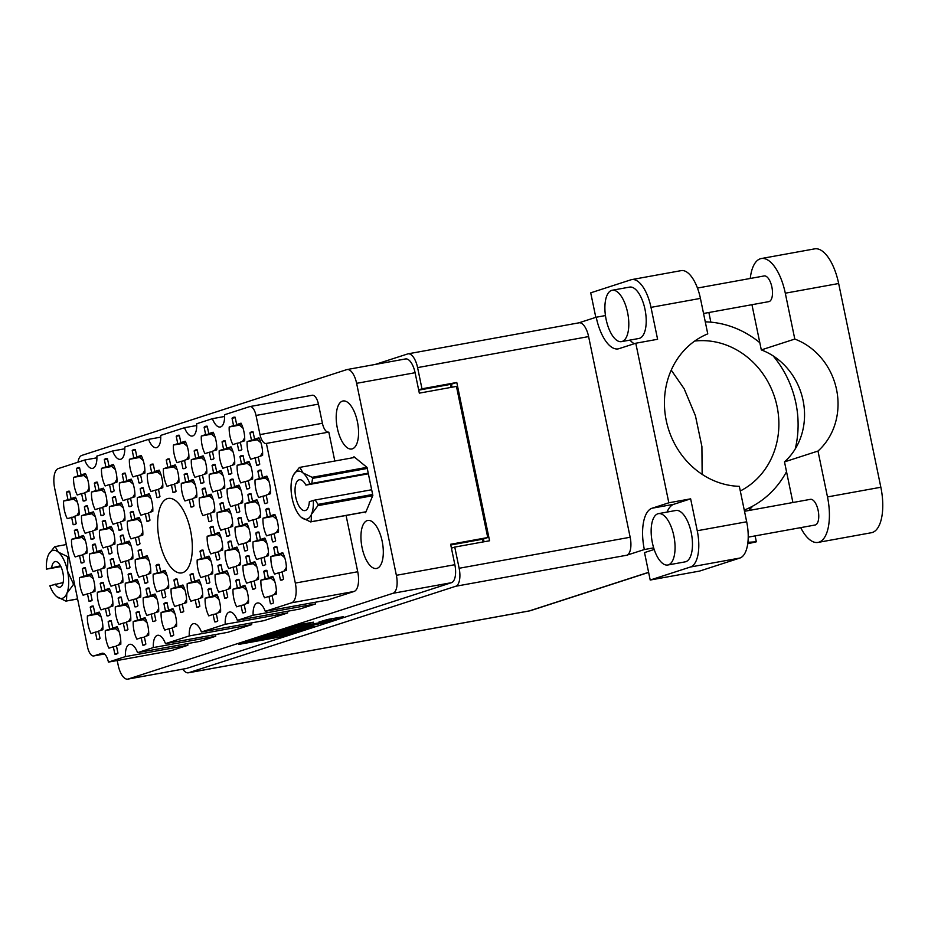 <?xml version="1.0" encoding="UTF-8"?>
<svg xmlns="http://www.w3.org/2000/svg" width="928" height="928" viewBox="0 0 928 928"><rect width="100%" height="100%" fill="white"/><g stroke="black" fill="none" stroke-linecap="round" stroke-linejoin="round"><path stroke-width="1.39" d="M249.945 432.854L251.476 440.22L247.115 441.624A16.971 7.273 -100.3 0 0 247.88 450.776A16.971 7.273 -100.3 0 0 250.769 459.244L255.119 457.829L256.65 465.206A16.971 7.273 -100.3 0 0 257.88 465.218A16.971 7.273 -100.3 0 0 259.759 464.197L258.239 456.831L262.589 455.416A16.971 7.273 -100.3 0 0 258.947 437.796L254.585 439.211L253.066 431.845A16.971 7.273 -100.3 0 0 251.824 431.822A16.971 7.273 -100.3 0 0 249.945 432.854L253.147 432.274M232.035 418.215L233.554 425.592L229.204 426.996A16.971 7.273 -100.3 0 0 229.958 436.148A16.971 7.273 -100.3 0 0 232.847 444.616L237.208 443.201L238.728 450.567A16.971 7.273 -100.3 0 0 239.969 450.59A16.971 7.273 -100.3 0 0 241.848 449.57L240.317 442.192L244.679 440.788A16.971 7.273 -100.3 0 0 241.025 423.168L236.675 424.583L235.144 417.217A16.971 7.273 -100.3 0 0 233.914 417.194A16.971 7.273 -100.3 0 0 232.035 418.215L235.236 417.635M222.047 441.879L223.578 449.256L219.217 450.66A16.971 7.273 -100.3 0 0 219.982 459.812A16.971 7.273 -100.3 0 0 222.871 468.28L227.221 466.865L228.752 474.231A16.971 7.273 -100.3 0 0 229.982 474.254A16.971 7.273 -100.3 0 0 231.861 473.234L230.33 465.856L234.691 464.452A16.971 7.273 -100.3 0 0 231.037 446.832L226.687 448.247L225.156 440.881A16.971 7.273 -100.3 0 0 223.926 440.858A16.971 7.273 -100.3 0 0 222.047 441.879L225.249 441.299M194.149 450.915L195.669 458.281L191.319 459.696A16.971 7.273 -100.3 0 0 192.073 468.849A16.971 7.273 -100.3 0 0 194.961 477.305L199.323 475.902L200.842 483.268A16.971 7.273 -100.3 0 0 202.084 483.291A16.971 7.273 -100.3 0 0 203.951 482.258L202.432 474.892L206.782 473.477A16.971 7.273 -100.3 0 0 203.139 455.868L198.778 457.272L197.258 449.906A16.971 7.273 -100.3 0 0 196.017 449.894A16.971 7.273 -100.3 0 0 194.149 450.915L197.351 450.335M166.24 459.952L167.771 467.318L163.409 468.733A16.971 7.273 -100.3 0 0 164.175 477.885A16.971 7.273 -100.3 0 0 167.063 486.342L171.413 484.938L172.944 492.304A16.971 7.273 -100.3 0 0 174.174 492.316A16.971 7.273 -100.3 0 0 176.053 491.295L174.534 483.929L178.884 482.514A16.971 7.273 -100.3 0 0 175.241 464.905L170.88 466.308L169.36 458.942A16.971 7.273 -100.3 0 0 168.119 458.931A16.971 7.273 -100.3 0 0 166.24 459.952L169.441 459.372M257.88 471.146L259.411 478.512L255.049 479.927A16.971 7.273 -100.3 0 0 255.815 489.079A16.971 7.273 -100.3 0 0 258.703 497.536L263.053 496.132L264.584 503.498A16.971 7.273 -100.3 0 0 265.814 503.51A16.971 7.273 -100.3 0 0 267.693 502.489L266.162 495.123L270.524 493.708A16.971 7.273 -100.3 0 0 266.87 476.099L262.52 477.502L260.988 470.136A16.971 7.273 -100.3 0 0 259.759 470.125A16.971 7.273 -100.3 0 0 257.88 471.146L261.081 470.566M229.982 480.182L231.501 487.548L227.151 488.952A16.971 7.273 -100.3 0 0 227.905 498.104A16.971 7.273 -100.3 0 0 230.794 506.572L235.155 505.157L236.675 512.534A16.971 7.273 -100.3 0 0 237.916 512.546A16.971 7.273 -100.3 0 0 239.795 511.525L238.264 504.159L242.614 502.744A16.971 7.273 -100.3 0 0 238.972 485.124L234.61 486.539L233.09 479.173A16.971 7.273 -100.3 0 0 231.849 479.15A16.971 7.273 -100.3 0 0 229.982 480.182L233.183 479.602M202.072 489.207L203.603 496.584L199.242 497.988A16.971 7.273 -100.3 0 0 200.007 507.14A16.971 7.273 -100.3 0 0 202.896 515.608L207.246 514.193L208.777 521.559A16.971 7.273 -100.3 0 0 210.006 521.582A16.971 7.273 -100.3 0 0 211.886 520.562L210.366 513.184L214.716 511.78A16.971 7.273 -100.3 0 0 211.074 494.16L206.712 495.575L205.192 488.209A16.971 7.273 -100.3 0 0 203.951 488.186A16.971 7.273 -100.3 0 0 202.072 489.207L205.274 488.627M265.814 509.437L267.334 516.803L262.984 518.218A16.971 7.273 -100.3 0 0 263.738 527.371A16.971 7.273 -100.3 0 0 266.626 535.839L270.988 534.424L272.507 541.79A16.971 7.273 -100.3 0 0 273.748 541.813A16.971 7.273 -100.3 0 0 275.628 540.78L274.096 533.414L278.458 532.011A16.971 7.273 -100.3 0 0 274.804 514.39L270.454 515.806L268.923 508.428A16.971 7.273 -100.3 0 0 267.682 508.416A16.971 7.273 -100.3 0 0 265.814 509.437L269.016 508.857M237.904 518.474L239.436 525.84L235.074 527.255A16.971 7.273 -100.3 0 0 235.84 536.407A16.971 7.273 -100.3 0 0 238.728 544.864L243.078 543.46L244.609 550.826A16.971 7.273 -100.3 0 0 245.839 550.838A16.971 7.273 -100.3 0 0 247.718 549.817L246.198 542.451L250.548 541.036A16.971 7.273 -100.3 0 0 246.906 523.427L242.544 524.83L241.025 517.464A16.971 7.273 -100.3 0 0 239.784 517.453A16.971 7.273 -100.3 0 0 237.904 518.474L241.106 517.894M210.006 527.51L211.526 534.876L207.176 536.28A16.971 7.273 -100.3 0 0 207.942 545.432A16.971 7.273 -100.3 0 0 210.818 553.9L215.18 552.485L216.711 559.862A16.971 7.273 -100.3 0 0 217.941 559.874A16.971 7.273 -100.3 0 0 219.82 558.853L218.289 551.487L222.65 550.072A16.971 7.273 -100.3 0 0 218.996 532.452L214.646 533.867L213.115 526.501A16.971 7.273 -100.3 0 0 211.886 526.478A16.971 7.273 -100.3 0 0 210.006 527.51L213.208 526.93M273.737 547.729L275.268 555.106L270.906 556.51A16.971 7.273 -100.3 0 0 271.672 565.662A16.971 7.273 -100.3 0 0 274.56 574.13L278.91 572.715L280.442 580.081A16.971 7.273 -100.3 0 0 281.671 580.104A16.971 7.273 -100.3 0 0 283.55 579.084L282.031 571.706L286.381 570.302A16.971 7.273 -100.3 0 0 282.738 552.682L278.377 554.097L276.857 546.731A16.971 7.273 -100.3 0 0 275.616 546.708A16.971 7.273 -100.3 0 0 273.737 547.729L276.938 547.149M245.839 556.765L247.37 564.131L243.008 565.546A16.971 7.273 -100.3 0 0 243.774 574.699A16.971 7.273 -100.3 0 0 246.662 583.167L251.012 581.752L252.544 589.118A16.971 7.273 -100.3 0 0 253.773 589.141A16.971 7.273 -100.3 0 0 255.652 588.108L254.121 580.742L258.483 579.339A16.971 7.273 -100.3 0 0 254.829 561.718L250.479 563.134L248.948 555.756A16.971 7.273 -100.3 0 0 247.718 555.744A16.971 7.273 -100.3 0 0 245.839 556.765L249.04 556.185M217.941 565.802L219.46 573.168L215.11 574.583A16.971 7.273 -100.3 0 0 215.864 583.735A16.971 7.273 -100.3 0 0 218.753 592.192L223.114 590.788L224.634 598.154A16.971 7.273 -100.3 0 0 225.875 598.166A16.971 7.273 -100.3 0 0 227.743 597.145L226.223 589.779L230.573 588.364A16.971 7.273 -100.3 0 0 226.931 570.755L222.569 572.158L221.05 564.792A16.971 7.273 -100.3 0 0 219.808 564.781A16.971 7.273 -100.3 0 0 217.941 565.802L221.142 565.222M190.031 574.838L191.562 582.204L187.201 583.608A16.971 7.273 -100.3 0 0 187.966 592.76A16.971 7.273 -100.3 0 0 190.855 601.228L195.205 599.813L196.736 607.19A16.971 7.273 -100.3 0 0 197.966 607.202A16.971 7.273 -100.3 0 0 199.845 606.181L198.325 598.815L202.675 597.4A16.971 7.273 -100.3 0 0 199.033 579.78L194.671 581.195L193.152 573.829A16.971 7.273 -100.3 0 0 191.91 573.806A16.971 7.273 -100.3 0 0 190.031 574.838L193.233 574.258M204.125 427.251L205.656 434.617L201.306 436.032A16.971 7.273 -100.3 0 0 202.06 445.185A16.971 7.273 -100.3 0 0 204.949 453.641L209.31 452.238L210.83 459.604A16.971 7.273 -100.3 0 0 212.071 459.627A16.971 7.273 -100.3 0 0 213.939 458.594L212.419 451.228L216.769 449.813A16.971 7.273 -100.3 0 0 213.127 432.204L208.765 433.608L207.246 426.242A16.971 7.273 -100.3 0 0 206.004 426.23A16.971 7.273 -100.3 0 0 204.125 427.251L207.327 426.671M176.227 436.288L177.758 443.654L173.397 445.069A16.971 7.273 -100.3 0 0 174.162 454.221A16.971 7.273 -100.3 0 0 177.051 462.678L181.401 461.274L182.932 468.64A16.971 7.273 -100.3 0 0 184.162 468.652A16.971 7.273 -100.3 0 0 186.041 467.631L184.51 460.265L188.871 458.85A16.971 7.273 -100.3 0 0 185.217 441.241L180.867 442.644L179.336 435.278A16.971 7.273 -100.3 0 0 178.106 435.267A16.971 7.273 -100.3 0 0 176.227 436.288L179.429 435.708M239.969 456.518L241.489 463.884L237.139 465.288A16.971 7.273 -100.3 0 0 237.893 474.44A16.971 7.273 -100.3 0 0 240.781 482.908L245.143 481.493L246.662 488.87A16.971 7.273 -100.3 0 0 247.904 488.882A16.971 7.273 -100.3 0 0 249.771 487.861L248.252 480.495L252.602 479.08A16.971 7.273 -100.3 0 0 248.959 461.46L244.598 462.875L243.078 455.509A16.971 7.273 -100.3 0 0 241.837 455.486A16.971 7.273 -100.3 0 0 239.969 456.518L243.159 455.938M212.06 465.543L213.591 472.92L209.229 474.324A16.971 7.273 -100.3 0 0 209.995 483.476A16.971 7.273 -100.3 0 0 212.883 491.944L217.233 490.529L218.764 497.895A16.971 7.273 -100.3 0 0 219.994 497.918A16.971 7.273 -100.3 0 0 221.873 496.898L220.342 489.52L224.704 488.116A16.971 7.273 -100.3 0 0 221.05 470.496L216.7 471.911L215.168 464.545A16.971 7.273 -100.3 0 0 213.939 464.522A16.971 7.273 -100.3 0 0 212.06 465.543L215.261 464.963M184.162 474.579L185.681 481.945L181.331 483.36A16.971 7.273 -100.3 0 0 182.085 492.513A16.971 7.273 -100.3 0 0 184.974 500.969L189.335 499.566L190.855 506.932A16.971 7.273 -100.3 0 0 192.096 506.955A16.971 7.273 -100.3 0 0 193.975 505.922L192.444 498.556L196.806 497.141A16.971 7.273 -100.3 0 0 193.152 479.532L188.802 480.936L187.27 473.57A16.971 7.273 -100.3 0 0 186.041 473.558A16.971 7.273 -100.3 0 0 184.162 474.579L187.363 473.999M247.892 494.81L249.423 502.176L245.062 503.591A16.971 7.273 -100.3 0 0 245.827 512.743A16.971 7.273 -100.3 0 0 248.716 521.2L253.066 519.796L254.597 527.162A16.971 7.273 -100.3 0 0 255.826 527.174A16.971 7.273 -100.3 0 0 257.706 526.153L256.186 518.787L260.536 517.372A16.971 7.273 -100.3 0 0 256.894 499.763L252.532 501.166L251.001 493.8A16.971 7.273 -100.3 0 0 249.771 493.789A16.971 7.273 -100.3 0 0 247.892 494.81L251.094 494.23M219.994 503.846L221.514 511.212L217.164 512.616A16.971 7.273 -100.3 0 0 217.918 521.768A16.971 7.273 -100.3 0 0 220.806 530.236L225.168 528.821L226.687 536.198A16.971 7.273 -100.3 0 0 227.928 536.21A16.971 7.273 -100.3 0 0 229.808 535.189L228.276 527.823L232.638 526.408A16.971 7.273 -100.3 0 0 228.984 508.788L224.634 510.203L223.103 502.837A16.971 7.273 -100.3 0 0 221.873 502.814A16.971 7.273 -100.3 0 0 219.994 503.846L223.196 503.266M255.826 533.101L257.346 540.467L252.996 541.882A16.971 7.273 -100.3 0 0 253.75 551.035A16.971 7.273 -100.3 0 0 256.638 559.503L261 558.088L262.52 565.454A16.971 7.273 -100.3 0 0 263.761 565.477A16.971 7.273 -100.3 0 0 265.64 564.444L264.109 557.078L268.47 555.675A16.971 7.273 -100.3 0 0 264.816 538.054L260.466 539.47L258.935 532.092A16.971 7.273 -100.3 0 0 257.706 532.08A16.971 7.273 -100.3 0 0 255.826 533.101L259.028 532.521M227.917 542.138L229.448 549.504L225.086 550.919A16.971 7.273 -100.3 0 0 225.852 560.071A16.971 7.273 -100.3 0 0 228.74 568.528L233.09 567.124L234.622 574.49A16.971 7.273 -100.3 0 0 235.863 574.502A16.971 7.273 -100.3 0 0 237.73 573.481L236.211 566.115L240.561 564.7A16.971 7.273 -100.3 0 0 236.918 547.091L232.557 548.494L231.037 541.128A16.971 7.273 -100.3 0 0 229.796 541.117A16.971 7.273 -100.3 0 0 227.917 542.138L231.118 541.558M200.019 551.174L201.55 558.54L197.188 559.944A16.971 7.273 -100.3 0 0 197.954 569.096A16.971 7.273 -100.3 0 0 200.842 577.564L205.192 576.149L206.724 583.526A16.971 7.273 -100.3 0 0 207.953 583.538A16.971 7.273 -100.3 0 0 209.832 582.517L208.301 575.151L212.663 573.736A16.971 7.273 -100.3 0 0 209.009 556.116L204.659 557.531L203.128 550.165A16.971 7.273 -100.3 0 0 201.898 550.142A16.971 7.273 -100.3 0 0 200.019 551.174L203.22 550.594M163.954 603.71L165.474 611.076L161.124 612.492A16.971 7.273 -100.3 0 0 161.878 621.644A16.971 7.273 -100.3 0 0 164.766 630.1L169.128 628.697L170.648 636.063A16.971 7.273 -100.3 0 0 171.889 636.074A16.971 7.273 -100.3 0 0 173.756 635.054L172.237 627.688L176.587 626.272A16.971 7.273 -100.3 0 0 172.944 608.664L168.583 610.067L167.063 602.701A16.971 7.273 -100.3 0 0 165.822 602.69A16.971 7.273 -100.3 0 0 163.954 603.71L167.156 603.13M136.045 612.747L137.576 620.113L133.214 621.516A16.971 7.273 -100.3 0 0 133.98 630.669A16.971 7.273 -100.3 0 0 136.868 639.137L141.218 637.722L142.75 645.099A16.971 7.273 -100.3 0 0 143.979 645.111A16.971 7.273 -100.3 0 0 145.858 644.09L144.339 636.724L148.689 635.309A16.971 7.273 -100.3 0 0 145.046 617.688L140.685 619.104L139.165 611.738A16.971 7.273 -100.3 0 0 137.924 611.714A16.971 7.273 -100.3 0 0 136.045 612.747L139.246 612.167M108.147 621.772L109.666 629.149L105.316 630.553A16.971 7.273 -100.3 0 0 106.07 639.705A16.971 7.273 -100.3 0 0 108.959 648.173L113.32 646.758L114.84 654.124A16.971 7.273 -100.3 0 0 116.081 654.147A16.971 7.273 -100.3 0 0 117.96 653.126L116.429 645.749L120.791 644.345A16.971 7.273 -100.3 0 0 117.137 626.725L112.787 628.14L111.256 620.774A16.971 7.273 -100.3 0 0 110.026 620.751A16.971 7.273 -100.3 0 0 108.147 621.772L111.348 621.192M156.02 565.419L157.551 572.785L153.19 574.188A16.971 7.273 -100.3 0 0 153.955 583.341A16.971 7.273 -100.3 0 0 156.832 591.809L161.194 590.394L162.725 597.771A16.971 7.273 -100.3 0 0 163.954 597.783A16.971 7.273 -100.3 0 0 165.834 596.762L164.302 589.396L168.664 587.981A16.971 7.273 -100.3 0 0 165.01 570.36L160.66 571.776L159.129 564.41A16.971 7.273 -100.3 0 0 157.899 564.386A16.971 7.273 -100.3 0 0 156.02 565.419L159.222 564.839M128.122 574.444L129.642 581.821L125.292 583.225A16.971 7.273 -100.3 0 0 126.046 592.377A16.971 7.273 -100.3 0 0 128.934 600.845L133.296 599.43L134.815 606.796A16.971 7.273 -100.3 0 0 136.056 606.819A16.971 7.273 -100.3 0 0 137.924 605.798L136.404 598.421L140.754 597.017A16.971 7.273 -100.3 0 0 137.112 579.397L132.75 580.812L131.231 573.446A16.971 7.273 -100.3 0 0 129.99 573.423A16.971 7.273 -100.3 0 0 128.122 574.444L131.324 573.864M100.212 583.48L101.744 590.846L97.382 592.261A16.971 7.273 -100.3 0 0 98.148 601.414A16.971 7.273 -100.3 0 0 101.036 609.882L105.386 608.466L106.917 615.832A16.971 7.273 -100.3 0 0 108.147 615.856A16.971 7.273 -100.3 0 0 110.026 614.823L108.506 607.457L112.856 606.054A16.971 7.273 -100.3 0 0 109.214 588.433L104.852 589.848L103.321 582.471A16.971 7.273 -100.3 0 0 102.092 582.459A16.971 7.273 -100.3 0 0 100.212 583.48L103.414 582.9M120.188 536.152L121.707 543.518L117.357 544.933A16.971 7.273 -100.3 0 0 118.123 554.086A16.971 7.273 -100.3 0 0 121 562.554L125.361 561.138L126.892 568.504A16.971 7.273 -100.3 0 0 128.122 568.528A16.971 7.273 -100.3 0 0 130.001 567.495L128.47 560.129L132.832 558.726A16.971 7.273 -100.3 0 0 129.178 541.105L124.828 542.52L123.296 535.143A16.971 7.273 -100.3 0 0 122.067 535.131A16.971 7.273 -100.3 0 0 120.188 536.152L123.389 535.572M92.29 545.188L93.809 552.554L89.459 553.97A16.971 7.273 -100.3 0 0 90.213 563.122A16.971 7.273 -100.3 0 0 93.102 571.578L97.463 570.175L98.983 577.541A16.971 7.273 -100.3 0 0 100.224 577.552A16.971 7.273 -100.3 0 0 102.092 576.532L100.572 569.166L104.922 567.75A16.971 7.273 -100.3 0 0 101.28 550.142L96.918 551.545L95.398 544.179A16.971 7.273 -100.3 0 0 94.157 544.168A16.971 7.273 -100.3 0 0 92.29 545.188L95.48 544.608M140.163 488.824L141.682 496.19L137.332 497.605A16.971 7.273 -100.3 0 0 138.086 506.758A16.971 7.273 -100.3 0 0 140.975 515.226L145.336 513.81L146.856 521.176A16.971 7.273 -100.3 0 0 148.097 521.2A16.971 7.273 -100.3 0 0 149.976 520.167L148.445 512.801L152.795 511.398A16.971 7.273 -100.3 0 0 149.153 493.777L144.791 495.181L143.272 487.815A16.971 7.273 -100.3 0 0 142.03 487.803A16.971 7.273 -100.3 0 0 140.163 488.824L143.364 488.244M112.253 497.86L113.784 505.226L109.423 506.642A16.971 7.273 -100.3 0 0 110.188 515.794A16.971 7.273 -100.3 0 0 113.077 524.25L117.427 522.847L118.958 530.213A16.971 7.273 -100.3 0 0 120.188 530.224A16.971 7.273 -100.3 0 0 122.067 529.204L120.547 521.838L124.897 520.422A16.971 7.273 -100.3 0 0 121.255 502.814L116.893 504.217L115.374 496.851A16.971 7.273 -100.3 0 0 114.132 496.84A16.971 7.273 -100.3 0 0 112.253 497.86L115.455 497.28M84.355 506.897L85.875 514.263L81.525 515.666A16.971 7.273 -100.3 0 0 82.279 524.819A16.971 7.273 -100.3 0 0 85.167 533.287L89.529 531.872L91.048 539.249A16.971 7.273 -100.3 0 0 92.29 539.261A16.971 7.273 -100.3 0 0 94.169 538.24L92.638 530.874L96.999 529.459A16.971 7.273 -100.3 0 0 93.345 511.838L88.995 513.254L87.464 505.888A16.971 7.273 -100.3 0 0 86.234 505.864A16.971 7.273 -100.3 0 0 84.355 506.897L87.557 506.317M132.228 450.532L133.76 457.898L129.398 459.314A16.971 7.273 -100.3 0 0 130.164 468.466A16.971 7.273 -100.3 0 0 133.052 476.922L137.402 475.519L138.933 482.885A16.971 7.273 -100.3 0 0 140.163 482.896A16.971 7.273 -100.3 0 0 142.042 481.876L140.511 474.51L144.872 473.094A16.971 7.273 -100.3 0 0 141.218 455.486L136.868 456.889L135.337 449.523A16.971 7.273 -100.3 0 0 134.108 449.512A16.971 7.273 -100.3 0 0 132.228 450.532L135.43 449.952M104.33 459.569L105.85 466.935L101.5 468.338A16.971 7.273 -100.3 0 0 102.254 477.491A16.971 7.273 -100.3 0 0 105.142 485.959L109.504 484.544L111.024 491.921A16.971 7.273 -100.3 0 0 112.265 491.933A16.971 7.273 -100.3 0 0 114.132 490.912L112.613 483.546L116.963 482.131A16.971 7.273 -100.3 0 0 113.32 464.51L108.959 465.926L107.439 458.56A16.971 7.273 -100.3 0 0 106.198 458.536A16.971 7.273 -100.3 0 0 104.33 459.569L107.532 458.989M173.93 580.046L175.462 587.412L171.112 588.828A16.971 7.273 -100.3 0 0 171.866 597.98A16.971 7.273 -100.3 0 0 174.754 606.436L179.116 605.033L180.635 612.399A16.971 7.273 -100.3 0 0 181.876 612.41A16.971 7.273 -100.3 0 0 183.744 611.39L182.224 604.024L186.574 602.608A16.971 7.273 -100.3 0 0 182.932 585L178.57 586.403L177.051 579.037A16.971 7.273 -100.3 0 0 175.81 579.026A16.971 7.273 -100.3 0 0 173.93 580.046L177.132 579.466M146.032 589.083L147.564 596.449L143.202 597.852A16.971 7.273 -100.3 0 0 143.968 607.005A16.971 7.273 -100.3 0 0 146.856 615.473L151.206 614.058L152.737 621.435A16.971 7.273 -100.3 0 0 153.967 621.447A16.971 7.273 -100.3 0 0 155.846 620.426L154.315 613.06L158.676 611.645A16.971 7.273 -100.3 0 0 155.022 594.024L150.672 595.44L149.141 588.074A16.971 7.273 -100.3 0 0 147.912 588.05A16.971 7.273 -100.3 0 0 146.032 589.083L149.234 588.503M118.134 598.108L119.654 605.485L115.304 606.889A16.971 7.273 -100.3 0 0 116.058 616.041A16.971 7.273 -100.3 0 0 118.946 624.509L123.308 623.094L124.828 630.46A16.971 7.273 -100.3 0 0 126.069 630.483A16.971 7.273 -100.3 0 0 127.948 629.462L126.417 622.085L130.778 620.681A16.971 7.273 -100.3 0 0 127.124 603.061L122.774 604.476L121.243 597.11A16.971 7.273 -100.3 0 0 120.014 597.087A16.971 7.273 -100.3 0 0 118.134 598.108L121.336 597.528M90.225 607.144L91.756 614.51L87.394 615.925A16.971 7.273 -100.3 0 0 88.16 625.078A16.971 7.273 -100.3 0 0 91.048 633.546L95.398 632.13L96.93 639.496A16.971 7.273 -100.3 0 0 98.159 639.52A16.971 7.273 -100.3 0 0 100.038 638.487L98.519 631.121L102.869 629.718A16.971 7.273 -100.3 0 0 99.226 612.097L94.865 613.512L93.345 606.135A16.971 7.273 -100.3 0 0 92.104 606.123A16.971 7.273 -100.3 0 0 90.225 607.144L93.426 606.564M138.098 550.78L139.629 558.157L135.268 559.561A16.971 7.273 -100.3 0 0 136.033 568.713A16.971 7.273 -100.3 0 0 138.922 577.181L143.272 575.766L144.803 583.132A16.971 7.273 -100.3 0 0 146.044 583.155A16.971 7.273 -100.3 0 0 147.912 582.134L146.392 574.757L150.742 573.353A16.971 7.273 -100.3 0 0 147.1 555.733L142.738 557.148L141.218 549.782A16.971 7.273 -100.3 0 0 139.977 549.759A16.971 7.273 -100.3 0 0 138.098 550.78L141.3 550.2M110.2 559.816L111.731 567.182L107.37 568.597A16.971 7.273 -100.3 0 0 108.135 577.75A16.971 7.273 -100.3 0 0 111.024 586.218L115.374 584.802L116.905 592.168A16.971 7.273 -100.3 0 0 118.134 592.192A16.971 7.273 -100.3 0 0 120.014 591.159L118.482 583.793L122.844 582.39A16.971 7.273 -100.3 0 0 119.19 564.769L114.84 566.184L113.309 558.807A16.971 7.273 -100.3 0 0 112.079 558.795A16.971 7.273 -100.3 0 0 110.2 559.816L113.402 559.236M82.302 568.852L83.822 576.218L79.472 577.634A16.971 7.273 -100.3 0 0 80.226 586.786A16.971 7.273 -100.3 0 0 83.114 595.242L87.476 593.839L88.995 601.205A16.971 7.273 -100.3 0 0 90.236 601.216A16.971 7.273 -100.3 0 0 92.116 600.196L90.584 592.83L94.946 591.414A16.971 7.273 -100.3 0 0 91.292 573.806L86.942 575.209L85.411 567.843A16.971 7.273 -100.3 0 0 84.17 567.832A16.971 7.273 -100.3 0 0 82.302 568.852L85.504 568.272M130.175 512.488L131.695 519.854L127.345 521.269A16.971 7.273 -100.3 0 0 128.099 530.422A16.971 7.273 -100.3 0 0 130.987 538.89L135.349 537.474L136.868 544.84A16.971 7.273 -100.3 0 0 138.11 544.864A16.971 7.273 -100.3 0 0 139.989 543.831L138.458 536.465L142.819 535.062A16.971 7.273 -100.3 0 0 139.165 517.441L134.815 518.856L133.284 511.479A16.971 7.273 -100.3 0 0 132.054 511.467A16.971 7.273 -100.3 0 0 130.175 512.488L133.377 511.908M102.266 521.524L103.797 528.89L99.435 530.306A16.971 7.273 -100.3 0 0 100.201 539.458A16.971 7.273 -100.3 0 0 103.089 547.914L107.439 546.511L108.97 553.877A16.971 7.273 -100.3 0 0 110.2 553.888A16.971 7.273 -100.3 0 0 112.079 552.868L110.56 545.502L114.91 544.086A16.971 7.273 -100.3 0 0 111.267 526.478L106.906 527.881L105.386 520.515A16.971 7.273 -100.3 0 0 104.145 520.504A16.971 7.273 -100.3 0 0 102.266 521.524L105.467 520.944M74.368 530.561L75.899 537.927L71.537 539.33A16.971 7.273 -100.3 0 0 72.303 548.483A16.971 7.273 -100.3 0 0 75.191 556.951L79.541 555.536L81.072 562.913A16.971 7.273 -100.3 0 0 82.302 562.925A16.971 7.273 -100.3 0 0 84.181 561.904L82.65 554.538L87.012 553.123A16.971 7.273 -100.3 0 0 83.358 535.502L79.008 536.918L77.476 529.552A16.971 7.273 -100.3 0 0 76.247 529.528A16.971 7.273 -100.3 0 0 74.368 530.561L77.569 529.981M150.15 465.16L151.67 472.526L147.32 473.941A16.971 7.273 -100.3 0 0 148.074 483.094A16.971 7.273 -100.3 0 0 150.962 491.562L155.324 490.146L156.844 497.512A16.971 7.273 -100.3 0 0 158.085 497.536A16.971 7.273 -100.3 0 0 159.952 496.503L158.433 489.137L162.783 487.734A16.971 7.273 -100.3 0 0 159.14 470.113L154.779 471.517L153.259 464.151A16.971 7.273 -100.3 0 0 152.018 464.139A16.971 7.273 -100.3 0 0 150.15 465.16L153.34 464.58M122.241 474.196L123.772 481.562L119.41 482.978A16.971 7.273 -100.3 0 0 120.176 492.13A16.971 7.273 -100.3 0 0 123.064 500.586L127.414 499.183L128.946 506.549A16.971 7.273 -100.3 0 0 130.175 506.56A16.971 7.273 -100.3 0 0 132.054 505.54L130.523 498.174L134.885 496.758A16.971 7.273 -100.3 0 0 131.231 479.15L126.881 480.553L125.35 473.187A16.971 7.273 -100.3 0 0 124.12 473.176A16.971 7.273 -100.3 0 0 122.241 474.196L125.442 473.616M94.343 483.233L95.862 490.599L91.512 492.002A16.971 7.273 -100.3 0 0 92.266 501.155A16.971 7.273 -100.3 0 0 95.155 509.623L99.516 508.208L101.036 515.585A16.971 7.273 -100.3 0 0 102.277 515.597A16.971 7.273 -100.3 0 0 104.156 514.576L102.625 507.21L106.987 505.795A16.971 7.273 -100.3 0 0 103.333 488.174L98.983 489.59L97.452 482.224A16.971 7.273 -100.3 0 0 96.222 482.2A16.971 7.273 -100.3 0 0 94.343 483.233L97.544 482.653M263.749 571.393L265.28 578.77L260.93 580.174A16.971 7.273 -100.3 0 0 261.684 589.326A16.971 7.273 -100.3 0 0 264.573 597.794L268.934 596.379L270.454 603.745A16.971 7.273 -100.3 0 0 271.695 603.768A16.971 7.273 -100.3 0 0 273.563 602.748L272.043 595.37L276.393 593.966A16.971 7.273 -100.3 0 0 272.751 576.346L268.389 577.761L266.87 570.395A16.971 7.273 -100.3 0 0 265.628 570.372A16.971 7.273 -100.3 0 0 263.749 571.393L266.951 570.813M235.851 580.429L237.382 587.795L233.021 589.21A16.971 7.273 -100.3 0 0 233.786 598.363A16.971 7.273 -100.3 0 0 236.675 606.831L241.025 605.416L242.556 612.782A16.971 7.273 -100.3 0 0 243.786 612.805A16.971 7.273 -100.3 0 0 245.665 611.772L244.134 604.406L248.495 603.003A16.971 7.273 -100.3 0 0 244.841 585.382L240.491 586.798L238.96 579.42A16.971 7.273 -100.3 0 0 237.73 579.408A16.971 7.273 -100.3 0 0 235.851 580.429L239.053 579.849M207.953 589.466L209.473 596.832L205.123 598.247A16.971 7.273 -100.3 0 0 205.877 607.399A16.971 7.273 -100.3 0 0 208.765 615.856L213.127 614.452L214.646 621.818A16.971 7.273 -100.3 0 0 215.888 621.83A16.971 7.273 -100.3 0 0 217.767 620.809L216.236 613.443L220.597 612.028A16.971 7.273 -100.3 0 0 216.943 594.419L212.593 595.822L211.062 588.456A16.971 7.273 -100.3 0 0 209.832 588.445A16.971 7.273 -100.3 0 0 207.953 589.466L211.155 588.886M76.421 468.594L77.952 475.971L73.59 477.375A16.971 7.273 -100.3 0 0 74.356 486.527A16.971 7.273 -100.3 0 0 77.244 494.995L81.594 493.58L83.126 500.946A16.971 7.273 -100.3 0 0 84.355 500.969A16.971 7.273 -100.3 0 0 86.234 499.948L84.715 492.571L89.065 491.167A16.971 7.273 -100.3 0 0 85.422 473.547L81.061 474.962L79.541 467.596A16.971 7.273 -100.3 0 0 78.3 467.573A16.971 7.273 -100.3 0 0 76.421 468.594L79.622 468.014M73.44 499.252L63.603 501.039A16.971 7.273 -100.3 0 0 64.368 510.191A16.971 7.273 -100.3 0 0 67.257 518.659L74.808 516.664M321.738 622.398L331.261 620.09L319.023 622.004L327.909 619.417L343.256 616.714L330.588 620.855L284.803 629.219L300.8 624.335L313.525 622.178L290.847 627.769L321.738 622.398M313.896 626.261L294.501 629.52L326.876 622.027L284.42 629.636L268.424 634.52L313.896 626.261M190.553 530.63A37.851 16.24 -100.3 0 0 168.235 498.429A37.851 16.24 -100.3 0 0 159.43 540.711A37.851 16.24 -100.3 0 0 181.749 572.912A37.851 16.24 -100.3 0 0 190.553 530.63M357.419 421.753A24.406 10.475 -100.3 0 0 343.024 400.977A24.406 10.475 -100.3 0 0 337.351 428.249A24.406 10.475 -100.3 0 0 351.747 449.013A24.406 10.475 -100.3 0 0 357.419 421.753M382.162 541.233A24.406 10.475 -100.3 0 0 367.766 520.457A24.406 10.475 -100.3 0 0 362.094 547.729A24.406 10.475 -100.3 0 0 376.49 568.493A24.406 10.475 -100.3 0 0 382.162 541.233M63.603 501.039L67.964 499.635L66.433 492.258L69.635 491.678M66.433 492.258A16.971 7.273 79.7 0 1 68.312 491.237A16.971 7.273 79.7 0 1 69.554 491.26L71.073 498.626L75.435 497.211A16.971 7.273 -100.3 0 1 79.077 514.831L74.727 516.235L76.247 523.612A16.971 7.273 79.7 0 1 74.368 524.633A16.971 7.273 79.7 0 1 73.138 524.61L75.528 524.181M309.036 627.502L268.041 634.938L252.045 639.833L294.501 632.212L309.036 627.502M117.206 660.504L118.216 665.364A16.182 6.948 -100.3 0 0 127.751 679.134A16.182 6.948 -100.3 0 0 128.145 679.041L392.996 593.294A16.182 6.948 -100.3 0 0 396.372 575.314L356.619 383.322A16.182 6.948 -100.3 0 0 347.072 369.553A16.182 6.948 -100.3 0 0 346.689 369.646L81.826 455.404A16.182 6.948 -100.3 0 0 77.975 462.202M405.165 359.043A16.182 6.948 79.7 0 1 405.548 358.939A16.182 6.948 79.7 0 1 415.094 372.72L419.328 393.136L456.448 386.408L487.745 537.544L450.625 544.272L454.848 564.7A16.182 6.948 79.7 0 1 451.472 582.68L186.621 668.427A16.182 6.948 79.7 0 1 186.226 668.531L127.751 679.134M250.514 640.749L238.809 644.403L279.804 636.968L294.489 632.513L254.434 640.517L249.771 641.086L250.456 640.448M237.371 620.356L299.79 609.035L315.555 603.931L253.135 615.252L237.371 620.356A15.66 6.716 -100.3 0 0 229.564 612.016A15.66 6.716 -100.3 0 0 225.226 624.289L287.645 612.967L263.842 620.67L201.422 631.991A15.66 6.716 -100.3 0 0 193.616 623.651A15.66 6.716 -100.3 0 0 189.277 635.924L165.474 643.638L227.894 632.304L251.697 624.602L189.277 635.924M225.226 624.289L201.422 631.991M224.611 416.463L212.419 418.679L196.666 423.771A15.66 6.716 -100.3 0 1 192.328 436.044A15.66 6.716 -100.3 0 1 184.521 427.704L160.706 435.418A15.66 6.716 -100.3 0 1 156.38 447.69A15.66 6.716 -100.3 0 1 148.573 439.35L124.758 447.052A15.66 6.716 -100.3 0 1 120.431 459.325A15.66 6.716 -100.3 0 1 112.613 450.985L96.86 456.089A15.66 6.716 -100.3 0 1 92.522 468.362A15.66 6.716 -100.3 0 1 84.715 460.021L58.383 468.547A17.748 7.61 -100.3 0 0 54.671 488.267L87.557 647.06A10.44 4.478 -100.3 0 0 93.716 655.945A10.44 4.478 -100.3 0 0 93.972 655.887L102.01 653.277A10.44 4.478 79.7 0 1 102.266 653.219A10.44 4.478 79.7 0 1 108.425 662.105L125.431 656.595L187.85 645.273L170.845 650.783L108.425 662.105M196.713 425.5L184.521 427.704M160.764 437.134L148.573 439.35M124.804 448.769L112.613 450.985M96.906 457.806L84.715 460.021M153.329 647.57L137.564 652.662L199.984 641.341L215.748 636.237L153.329 647.57A15.66 6.716 -100.3 0 1 157.656 635.297A15.66 6.716 -100.3 0 1 165.474 643.638M450.776 544.991L482.548 539.226L487.745 537.544M482.548 539.226L483.105 541.94M450.474 384.389L451.101 387.37M83.126 500.946L85.515 500.517M214.646 621.818L217.036 621.389M242.556 612.782L244.934 612.352M270.454 603.745L272.844 603.316M101.036 515.585L103.426 515.144M128.946 506.549L131.324 506.12M156.844 497.512L159.233 497.083M81.072 562.913L83.45 562.472M108.97 553.877L111.36 553.448M136.868 544.84L139.258 544.411M88.995 601.205L91.385 600.776M116.905 592.168L119.283 591.739M144.803 583.132L147.192 582.703M96.93 639.496L99.319 639.067M124.828 630.46L127.217 630.031M152.737 621.435L155.115 620.994M180.635 612.399L183.025 611.97M111.024 491.921L113.413 491.48M138.933 482.885L141.311 482.456M91.048 539.249L93.438 538.808M118.958 530.213L121.348 529.784M146.856 521.176L149.246 520.747M98.983 577.541L101.372 577.112M126.892 568.504L129.27 568.075M106.917 615.832L109.295 615.403M134.815 606.796L137.205 606.367M162.725 597.771L165.103 597.33M114.84 654.124L117.23 653.695M142.75 645.099L145.139 644.658M170.648 636.063L173.037 635.634M206.724 583.526L209.102 583.086M234.622 574.49L237.011 574.061M262.52 565.454L264.909 565.024M226.687 536.198L229.077 535.758M254.597 527.162L256.975 526.733M190.855 506.932L193.244 506.502M218.764 497.895L221.142 497.466M246.662 488.87L249.052 488.43M182.932 468.64L185.31 468.211M210.83 459.604L213.22 459.174M196.736 607.19L199.114 606.75M224.634 598.154L227.024 597.725M252.544 589.118L254.922 588.688M280.442 580.081L282.831 579.652M216.711 559.862L219.089 559.422M244.609 550.826L246.999 550.397M272.507 541.79L274.897 541.36M208.777 521.559L211.166 521.13M236.675 512.534L239.064 512.094M264.584 503.498L266.962 503.069M172.944 492.304L175.334 491.875M200.842 483.268L203.232 482.838M228.752 474.231L231.13 473.802M238.728 450.567L241.118 450.138M256.65 465.206L259.04 464.766M312.04 395.305A10.44 4.478 79.7 0 1 312.284 395.247A10.44 4.478 79.7 0 1 318.443 404.132L256.024 415.454A10.44 4.478 -100.3 0 0 249.864 406.568A10.44 4.478 -100.3 0 0 249.62 406.638L224.564 414.746A15.66 6.716 -100.3 0 1 220.238 427.019A15.66 6.716 -100.3 0 1 212.419 418.679M291.612 602.794L265.269 611.32L327.7 599.998L354.032 591.472L291.612 602.794A17.748 7.61 -100.3 0 0 295.313 583.074L357.732 571.752A17.748 7.61 79.7 0 1 354.032 591.472M334.811 461.019L328.814 432.1L266.394 443.422L295.313 583.074M346.074 515.458L357.732 571.752M318.443 404.132L322.41 423.272A10.44 4.478 -100.3 0 0 328.303 432.193M256.024 415.454L259.991 434.606L322.41 423.272M287.645 612.967A15.66 6.716 79.7 0 1 287.599 611.239M251.697 624.602A15.66 6.716 79.7 0 1 251.65 622.885M215.748 636.237A15.66 6.716 79.7 0 1 215.702 634.52M187.85 645.273A15.66 6.716 79.7 0 1 187.792 643.556M315.555 603.931A15.66 6.716 79.7 0 1 315.508 602.214M364.739 512.07L365.551 512.743L372.847 495.436L367.047 467.434L353.962 456.727L353.58 457.62M73.138 524.61L71.607 517.244M265.269 611.32A15.66 6.716 -100.3 0 0 257.462 602.98A15.66 6.716 -100.3 0 0 253.135 615.252M266.394 443.422A10.44 4.478 79.7 0 1 266.15 443.491A10.44 4.478 79.7 0 1 259.991 434.606M137.564 652.662A15.66 6.716 -100.3 0 0 129.758 644.322A15.66 6.716 -100.3 0 0 125.431 656.595M256.627 638.766L298.074 630.82L256.534 638.336M284.107 630.75L274.584 633.058L278.481 632.571L295.081 628.848L284.107 630.75L283.898 629.741M71.073 498.626L75.713 497.779M67.964 499.635L72.883 498.742M81.061 474.962L85.701 474.115M77.952 475.971L82.87 475.078M83.427 475.588L73.59 477.375M81.594 493.58L84.796 493M212.593 595.822L217.222 594.987M209.473 596.832L214.391 595.938M214.948 596.46L205.123 598.247M213.127 614.452L216.328 613.872M240.491 586.798L245.131 585.951M237.382 587.795L242.301 586.902M242.858 587.424L233.021 589.21M241.025 605.416L244.226 604.836M268.389 577.761L273.029 576.914M265.28 578.77L270.199 577.877M270.756 578.388L260.93 580.174M268.934 596.379L272.124 595.799M98.983 489.59L103.623 488.743M95.862 490.599L100.781 489.706M101.338 490.228L91.512 492.002M99.516 508.208L102.718 507.628M126.881 480.553L131.521 479.718M123.772 481.562L128.69 480.669M129.247 481.191L119.41 482.978M127.414 499.183L130.616 498.603M154.779 471.517L159.419 470.682M151.67 472.526L156.588 471.633M157.145 472.155L147.32 473.941M155.324 490.146L158.514 489.566M79.008 536.918L83.648 536.071M75.899 537.927L80.806 537.034M81.374 537.556L71.537 539.33M79.541 555.536L82.743 554.956M106.906 527.881L111.546 527.046M103.797 528.89L108.715 527.997M109.272 528.519L99.435 530.306M107.439 546.511L110.641 545.931M134.815 518.856L139.455 518.01M131.695 519.854L136.613 518.961M137.17 519.483L127.345 521.269M135.349 537.474L138.55 536.894M86.942 575.209L91.57 574.374M83.822 576.218L88.74 575.325M89.297 575.847L79.472 577.634M87.476 593.839L90.677 593.259M114.84 566.184L119.48 565.338M111.731 567.182L116.638 566.289M117.206 566.811L107.37 568.597M115.374 584.802L118.575 584.222M142.738 557.148L147.378 556.301M139.629 558.157L144.548 557.264M145.104 557.774L135.268 559.561M143.272 575.766L146.473 575.186M94.865 613.512L99.505 612.666M91.756 614.51L96.674 613.617M97.231 614.139L87.394 615.925M95.398 632.13L98.6 631.55M122.774 604.476L127.403 603.629M119.654 605.485L124.572 604.592M125.129 605.102L115.304 606.889M123.308 623.094L126.51 622.514M150.672 595.44L155.312 594.593M147.564 596.449L152.482 595.556M153.039 596.078L143.202 597.852M151.206 614.058L154.408 613.478M178.57 586.403L183.21 585.568M175.462 587.412L180.38 586.519M180.937 587.041L171.112 588.828M179.116 605.033L182.306 604.453M108.959 465.926L113.599 465.079M105.85 466.935L110.768 466.042M111.325 466.564L101.5 468.338M109.504 484.544L112.706 483.964M136.868 456.889L141.508 456.054M133.76 457.898L138.666 457.005M139.235 457.527L129.398 459.314M137.402 475.519L140.604 474.939M88.995 513.254L93.635 512.407M85.875 514.263L90.793 513.37M91.35 513.892L81.525 515.666M89.529 531.872L92.73 531.292M116.893 504.217L121.533 503.382M113.784 505.226L118.703 504.333M119.26 504.855L109.423 506.642M117.427 522.847L120.628 522.267M144.791 495.181L149.431 494.346M141.682 496.19L146.601 495.297M147.158 495.819L137.332 497.605M145.336 513.81L148.538 513.23M96.918 551.545L101.558 550.71M93.809 552.554L98.728 551.661M99.284 552.183L89.459 553.97M97.463 570.175L100.653 569.595M124.828 542.52L129.468 541.674M121.707 543.518L126.626 542.625M127.182 543.147L117.357 544.933M125.361 561.138L128.563 560.558M104.852 589.848L109.492 589.002M101.744 590.846L106.662 589.953M107.219 590.475L97.382 592.261M105.386 608.466L108.588 607.886M132.75 580.812L137.39 579.965M129.642 581.821L134.56 580.928M135.117 581.438L125.292 583.225M133.296 599.43L136.497 598.85M160.66 571.776L165.3 570.929M157.551 572.785L162.458 571.892M163.015 572.414L153.19 574.188M161.194 590.394L164.395 589.814M112.787 628.14L117.427 627.293M109.666 629.149L114.585 628.256M115.142 628.766L105.316 630.553M113.32 646.758L116.522 646.178M140.685 619.104L145.325 618.257M137.576 620.113L142.494 619.22M143.051 619.742L133.214 621.516M141.218 637.722L144.42 637.142M168.583 610.067L173.223 609.232M165.474 611.076L170.392 610.183M170.949 610.705L161.124 612.492M169.128 628.697L172.33 628.117M204.659 557.531L209.299 556.684M201.55 558.54L206.457 557.647M207.025 558.169L197.188 559.944M205.192 576.149L208.394 575.569M232.557 548.494L237.197 547.659M229.448 549.504L234.366 548.61M234.923 549.132L225.086 550.919M233.09 567.124L236.292 566.544M260.466 539.47L265.106 538.623M257.346 540.467L262.264 539.574M262.821 540.096L252.996 541.882M261 558.088L264.202 557.508M224.634 510.203L229.274 509.356M221.514 511.212L226.432 510.319M226.989 510.841L217.164 512.616M225.168 528.821L228.369 528.241M252.532 501.166L257.172 500.331M249.423 502.176L254.342 501.282M254.898 501.804L245.062 503.591M253.066 519.796L256.267 519.216M188.802 480.936L193.442 480.101M185.681 481.945L190.6 481.052M191.156 481.574L181.331 483.36M189.335 499.566L192.537 498.986M216.7 471.911L221.34 471.064M213.591 472.92L218.509 472.027M219.066 472.538L209.229 474.324M217.233 490.529L220.435 489.949M244.598 462.875L249.238 462.028M241.489 463.884L246.407 462.991M246.964 463.513L237.139 465.288M245.143 481.493L248.333 480.913M180.867 442.644L185.507 441.809M177.758 443.654L182.677 442.76M183.234 443.282L173.397 445.069M181.401 461.274L184.602 460.694M208.765 433.608L213.405 432.773M205.656 434.617L210.575 433.724M211.132 434.246L201.306 436.032M209.31 452.238L212.5 451.658M194.671 581.195L199.311 580.348M191.562 582.204L196.481 581.311M197.038 581.833L187.201 583.608M195.205 599.813L198.406 599.233M222.569 572.158L227.209 571.323M219.46 573.168L224.379 572.274M224.936 572.796L215.11 574.583M223.114 590.788L226.316 590.208M250.479 563.134L255.119 562.287M247.37 564.131L252.277 563.238M252.834 563.76L243.008 565.546M251.012 581.752L254.214 581.172M278.377 554.097L283.017 553.25M275.268 555.106L280.186 554.213M280.743 554.724L270.906 556.51M278.91 572.715L282.112 572.135M214.646 533.867L219.286 533.02M211.526 534.876L216.444 533.983M217.001 534.505L207.176 536.28M215.18 552.485L218.382 551.905M242.544 524.83L247.184 523.995M239.436 525.84L244.354 524.946M244.911 525.468L235.074 527.255M243.078 543.46L246.28 542.88M270.454 515.806L275.082 514.959M267.334 516.803L272.252 515.91M272.809 516.432L262.984 518.218M270.988 534.424L274.189 533.844M206.712 495.575L211.352 494.728M203.603 496.584L208.522 495.691M209.078 496.202L199.242 497.988M207.246 514.193L210.447 513.613M234.61 486.539L239.25 485.692M231.501 487.548L236.42 486.655M236.976 487.177L227.151 488.952M235.155 505.157L238.357 504.577M262.52 477.502L267.16 476.667M259.411 478.512L264.318 477.618M264.886 478.14L255.049 479.927M263.053 496.132L266.255 495.552M170.88 466.308L175.52 465.473M167.771 467.318L172.689 466.424M173.246 466.946L163.409 468.733M171.413 484.938L174.615 484.358M198.778 457.272L203.418 456.437M195.669 458.281L200.587 457.388M201.144 457.91L191.319 459.696M199.323 475.902L202.524 475.322M226.687 448.247L231.327 447.4M223.578 449.256L228.485 448.363M229.054 448.874L219.217 450.66M227.221 466.865L230.422 466.285M236.675 424.583L241.315 423.736M233.554 425.592L238.473 424.699M239.03 425.21L229.204 426.996M237.208 443.201L240.41 442.621M254.585 439.211L259.225 438.364M251.476 440.22L256.395 439.327M256.952 439.849L247.115 441.624M255.119 457.829L258.32 457.249M283.318 553.9L282.738 553.308M284.165 571.022L286.392 567.31M284.745 557.728L280.094 553.784M282.785 553.494L280.21 554.329M750.265 278.47A40.728 17.47 79.7 0 1 760.299 258.796A40.728 17.47 79.7 0 1 761.285 258.541A40.728 17.47 79.7 0 1 785.297 293.202L794.797 339.068A65.262 58.858 72.1 0 1 836.557 389.586A65.262 58.858 72.1 0 1 817.986 451.054L827.486 496.921A40.728 17.47 79.7 0 1 818.009 542.416A40.728 17.47 79.7 0 1 800.702 527.626M763.872 276.022A13.05 5.603 79.7 0 1 764.185 275.941A13.05 5.603 79.7 0 1 771.957 287.425A13.05 5.603 79.7 0 1 769.161 301.554A13.05 5.603 79.7 0 1 768.848 301.635A13.05 5.603 79.7 0 1 768.523 301.67M810.132 499.415A13.05 5.603 79.7 0 1 810.446 499.334A13.05 5.603 79.7 0 1 818.218 510.806A13.05 5.603 79.7 0 1 815.422 524.935A13.05 5.603 79.7 0 1 815.109 525.016A13.05 5.603 79.7 0 1 814.784 525.051M668.392 564.862A26.112 11.194 -100.3 0 0 673.983 536.593A26.112 11.194 -100.3 0 0 658.451 513.636A26.112 11.194 -100.3 0 0 657.824 513.799A26.112 11.194 -100.3 0 0 652.233 542.068A26.112 11.194 -100.3 0 0 667.766 565.013A26.112 11.194 -100.3 0 0 668.392 564.862M667.766 565.013L685.166 561.858A26.112 11.194 -100.3 0 0 685.792 561.695A26.112 11.194 -100.3 0 0 691.395 533.438A26.112 11.194 -100.3 0 0 675.851 510.481L658.451 513.636M622.131 341.469A26.112 11.194 -100.3 0 0 627.722 313.2A26.112 11.194 -100.3 0 0 612.19 290.255A26.112 11.194 -100.3 0 0 611.564 290.418A26.112 11.194 -100.3 0 0 605.972 318.675A26.112 11.194 -100.3 0 0 621.505 341.632A26.112 11.194 -100.3 0 0 622.131 341.469M621.505 341.632L638.905 338.476A26.112 11.194 -100.3 0 0 639.531 338.314A26.112 11.194 -100.3 0 0 645.134 310.045A26.112 11.194 -100.3 0 0 629.59 287.1L612.19 290.255M792.906 502.512L784.496 461.889L817.986 451.054M654.17 549.469L644.519 552.589L650.203 580.035L690.444 567.008A32.631 14.001 -100.3 0 0 697.253 530.746L746.68 521.78L739.338 486.33A79.367 71.572 72.1 0 1 666.234 420.488A79.367 71.572 72.1 0 1 707.762 333.86L700.42 298.398L650.992 307.365L657.604 339.277L635.784 343.232L668.833 502.79L652.094 508.219A37.201 15.962 -100.3 0 0 644.334 549.55L626.783 555.222L455.764 586.252A16.182 6.948 -100.3 0 0 459.14 568.272L454.755 547.079L451.426 548.158M667.07 512.07A37.201 15.962 79.7 0 1 673.902 504.264L690.641 498.835L697.253 530.746M650.992 307.365A32.631 14.001 -100.3 0 0 631.748 279.595A32.631 14.001 -100.3 0 0 630.97 279.792L590.718 292.83L595.811 317.364M634.265 343.731A37.201 15.962 79.7 0 1 629.915 340.1M182.793 669.146A16.182 6.948 -100.3 0 0 188.372 672.8A16.182 6.948 -100.3 0 0 188.767 672.696L455.764 586.252M747.91 542.3L756.343 541.801L747.724 543.762M653.66 547.856L644.334 549.55M375.132 364.46L407.659 353.939A16.182 6.948 -100.3 0 1 408.042 353.835A16.182 6.948 -100.3 0 1 417.588 367.604L421.973 388.797L418.644 389.876M578.863 322.84L596.217 317.225A37.201 15.962 -100.3 0 0 618.152 348.882A37.201 15.962 -100.3 0 0 619.046 348.65L635.784 343.232M605.439 315.555L596.217 317.225M631.748 279.595L681.175 270.628A32.631 14.001 79.7 0 1 700.42 298.398M746.68 521.78A32.631 14.001 79.7 0 1 739.871 558.041L690.444 567.008M650.203 580.035L699.631 571.068L739.871 558.041M756.343 541.801L755.125 535.897M749.824 510.33L749.534 508.904M710.86 322.167L708.864 312.516M459.14 568.272L630.158 537.242L588.607 336.586L417.588 367.604M421.973 388.797L456.785 382.487L489.566 540.769L454.755 547.079M484.045 541.766L483.453 538.936M452.04 387.208L451.414 384.215L418.702 390.154M456.785 382.487L451.414 384.215M578.678 322.909A16.182 6.948 79.7 0 1 579.06 322.805A16.182 6.948 79.7 0 1 588.607 336.586M630.158 537.242A16.182 6.948 79.7 0 1 626.783 555.222M690.641 498.835L668.833 502.79M702.148 474.347L701.904 446.542L695.432 415.756L684.18 388.809L671.234 370.11M744.256 510.098A97.904 88.288 72.1 0 0 752.805 506.062A97.904 88.288 72.1 0 0 786.526 471.691M795.226 448.966A97.904 88.288 72.1 0 0 773.094 355.842M759.812 342.699A97.904 88.288 72.1 0 0 705.28 321.854M694.701 341.052A79.367 71.572 -107.9 0 1 775.1 398.738A79.367 71.572 -107.9 0 1 740.289 490.958M761.285 258.541L814.645 248.866A40.728 17.47 79.7 0 1 838.657 283.516L880.846 487.246A40.728 17.47 79.7 0 1 871.38 532.73L818.009 542.416M784.496 461.889A65.262 58.858 72.1 0 0 803.068 400.432A65.262 58.858 72.1 0 0 761.308 349.914L751.947 304.697M761.308 349.914L794.797 339.068M76.015 498.429L75.435 497.826M76.862 515.55L79.089 511.838M77.442 502.257L72.79 498.313M75.481 498.023L72.906 498.858M86.002 474.765L85.422 474.162M86.849 491.886L89.076 488.174M87.429 478.593L82.778 474.649M85.469 474.359L82.894 475.194M217.523 595.625L216.955 595.034M218.37 612.747L220.597 609.046M218.962 599.465L214.31 595.509M216.99 595.231L214.414 596.066M245.433 586.589L244.853 585.997M246.268 603.722L248.507 600.01M246.86 590.428L242.208 586.484M244.899 586.194L242.324 587.03M273.331 577.564L272.762 576.972M274.178 594.686L276.405 590.974M274.769 581.392L270.106 577.448M272.797 577.158L270.222 577.993M103.913 489.392L103.344 488.801M104.76 506.514L106.998 502.814M105.351 493.22L100.7 489.276M103.379 488.986L100.804 489.822M131.822 480.356L131.242 479.764M132.658 497.478L134.896 493.777M133.249 484.184L128.598 480.24M131.289 479.962L128.714 480.797M159.72 471.32L159.152 470.728M160.567 488.453L162.794 484.741M161.159 475.159L156.496 471.215M159.187 470.925L156.612 471.76M83.949 536.72L83.369 536.129M84.784 553.842L87.023 550.142M85.376 540.548L80.724 536.604M83.416 536.314L80.84 537.15M111.847 527.684L111.279 527.092M112.694 544.806L114.921 541.105M113.274 531.512L108.622 527.568M111.314 527.29L108.738 528.125M139.745 518.648L139.177 518.056M140.592 535.781L142.831 532.069M141.184 522.487L136.532 518.543M139.212 518.253L136.636 519.088M91.872 575.012L91.304 574.42M92.719 592.134L94.946 588.433M93.31 578.84L88.647 574.896M91.338 574.618L88.763 575.453M119.782 565.976L119.202 565.384M120.617 583.109L122.856 579.397M121.208 569.815L116.557 565.871M119.248 565.581L116.673 566.416M147.68 556.951L147.111 556.348M148.526 574.072L150.754 570.36M149.106 560.779L144.455 556.835M147.146 556.545L144.571 557.38M99.806 613.304L99.226 612.712M100.653 630.437L102.88 626.725M101.233 617.143L96.582 613.199M99.273 612.909L96.698 613.744M127.704 604.279L127.136 603.687M128.551 621.4L130.778 617.688M129.143 608.107L124.491 604.163M127.171 603.873L124.596 604.708M155.614 595.242L155.034 594.651M156.449 612.364L158.688 608.664M157.041 599.07L152.389 595.126M155.08 594.836L152.505 595.672M183.512 586.206L182.944 585.614M184.359 603.328L186.586 599.627M184.95 590.046L180.287 586.09M182.978 585.812L180.403 586.647M113.9 465.728L113.332 465.137M114.747 482.85L116.974 479.15M115.339 469.556L110.676 465.612M113.367 465.322L110.792 466.158M141.81 456.692L141.23 456.1M142.645 473.814L144.884 470.113M143.237 460.52L138.585 456.576M141.276 456.298L138.701 457.133M93.937 513.056L93.357 512.465M94.772 530.178L97.011 526.478M95.364 516.884L90.712 512.94M93.392 512.65L90.816 513.486M121.835 504.02L121.255 503.428M122.682 521.142L124.909 517.441M123.262 507.848L118.61 503.904M121.301 503.626L118.726 504.461M149.733 494.984L149.164 494.392M150.58 512.117L152.807 508.405M151.171 498.823L146.508 494.879M149.199 494.589L146.624 495.424M101.86 551.348L101.291 550.756M102.706 568.47L104.934 564.769M103.298 555.176L98.635 551.232M101.326 550.954L98.751 551.789M129.769 542.312L129.189 541.72M130.604 559.445L132.843 555.733M131.196 546.151L126.544 542.207M129.236 541.917L126.649 542.752M109.794 589.64L109.214 589.048M110.629 606.773L112.868 603.061M111.221 593.479L106.569 589.535M109.26 589.245L106.685 590.08M137.692 580.615L137.124 580.012M138.539 597.736L140.766 594.024M139.13 584.443L134.467 580.499M137.158 580.209L134.583 581.044M165.602 571.578L165.022 570.987M166.437 588.7L168.676 585M167.028 575.406L162.377 571.462M165.068 571.172L162.493 572.008M117.717 627.943L117.148 627.351M118.564 645.064L120.802 641.352M119.155 631.771L114.504 627.827M117.183 627.537L114.608 628.372M145.626 618.906L145.046 618.315M146.473 636.028L148.7 632.328M147.053 622.734L142.402 618.79M145.093 618.5L142.518 619.336M173.524 609.87L172.956 609.278M174.371 626.992L176.598 623.291M174.963 613.71L170.3 609.754M172.991 609.476L170.416 610.311M209.6 557.334L209.02 556.742M210.436 574.455L212.674 570.755M211.027 561.162L206.376 557.218M209.067 556.928L206.492 557.763M237.498 548.297L236.93 547.706M238.345 565.419L240.572 561.718M238.937 552.137L234.274 548.181M236.965 547.903L234.39 548.738M265.396 539.261L264.828 538.669M266.243 556.394L268.482 552.682M266.835 543.1L262.183 539.156M264.863 538.866L262.288 539.702M229.564 510.006L228.996 509.414M230.411 527.127L232.65 523.427M231.002 513.834L226.351 509.89M229.03 509.6L226.455 510.435M257.474 500.969L256.894 500.378M258.309 518.091L260.548 514.39M258.9 504.797L254.249 500.853M256.94 500.575L254.365 501.41M193.732 480.739L193.163 480.147M194.578 497.872L196.817 494.16M195.17 484.578L190.518 480.634M193.198 480.344L190.623 481.18M221.641 471.714L221.061 471.111M222.476 488.836L224.715 485.124M223.068 475.542L218.416 471.598M221.108 471.308L218.532 472.143M249.539 462.678L248.971 462.086M250.386 479.799L252.613 476.099M250.978 466.506L246.314 462.562M249.006 462.272L246.43 463.107M185.809 442.447L185.229 441.856M186.644 459.569L188.883 455.868M187.236 446.275L182.584 442.331M185.275 442.053L182.7 442.876M213.707 433.411L213.138 432.819M214.554 450.544L216.781 446.832M215.145 437.25L210.482 433.306M213.173 433.016L210.598 433.852M483.012 541.5L483.952 541.337M199.613 580.998L199.033 580.406M483.094 541.859L484.022 541.685M200.46 598.119L202.687 594.419M201.04 584.826L196.388 580.882M199.079 580.592L196.504 581.427M227.511 571.961L226.942 571.37M228.358 589.083L230.585 585.382M228.949 575.801L224.286 571.845M226.977 571.567L224.402 572.402M255.42 562.925L254.84 562.333M256.256 580.058L258.494 576.346M256.847 566.764L252.196 562.82M254.887 562.53L252.312 563.366M219.588 533.67L219.008 533.078M220.423 550.791L222.662 547.091M221.015 537.498L216.363 533.554M219.054 533.264L216.468 534.099M247.486 524.633L246.906 524.042M248.333 541.755L250.56 538.054M248.913 528.461L244.261 524.517M246.952 524.239L244.377 525.074M275.384 515.597L274.816 515.005M276.231 532.73L278.458 529.018M276.822 519.436L272.159 515.492M274.85 515.202L272.275 516.038M211.654 495.378L211.074 494.775M212.5 512.5L214.728 508.788M213.08 499.206L208.429 495.262M211.12 494.972L208.545 495.807M239.552 486.342L238.983 485.75M240.398 503.463L242.626 499.763M240.99 490.17L236.327 486.226M239.018 485.936L236.443 486.771M267.461 477.305L266.881 476.714M268.296 494.427L270.535 490.726M268.888 481.133L264.236 477.189M266.928 476.911L264.352 477.746M175.821 466.111L175.241 465.52M176.668 483.233L178.895 479.532M177.248 469.939L172.596 465.995M175.288 465.717L172.712 466.54M203.719 457.075L203.151 456.483M204.566 474.208L206.793 470.496M205.158 460.914L200.494 456.97M203.186 456.68L200.61 457.516M231.629 448.05L231.049 447.447M232.464 465.172L234.703 461.46M233.056 451.878L228.404 447.934M231.095 447.644L228.52 448.479M241.605 424.386L241.036 423.783M242.452 441.508L244.69 437.796M243.043 428.214L238.392 424.27M241.071 423.98L238.496 424.815M259.527 439.014L258.958 438.422M260.374 456.135L262.601 452.435M260.954 442.842L256.302 438.898M258.993 438.608L256.418 439.443M66.329 544.55L55.193 546.58L58.267 552.102A24.406 10.475 -100.3 0 0 48.801 554.144A24.406 10.475 -100.3 0 0 48.233 555.35A24.406 10.475 -100.3 0 0 46.4 569.142L60.9 566.602M63.116 582.575L49.834 585.742A24.406 10.475 -100.3 0 0 56.469 596.414A24.406 10.475 -100.3 0 0 56.794 596.692L56.62 596.553M48.801 554.144L54.636 546.754A27.805 11.925 -100.3 0 1 55.193 546.58M68.985 557.38L67.883 557.577L67.558 571.149A24.406 10.475 -100.3 0 0 58.267 552.102L67.361 556.522L68.753 556.278M67.883 557.577A27.805 11.925 -100.3 0 0 67.361 556.522M74.623 584.605L73.231 584.849L66.828 593.444A24.406 10.475 -100.3 0 0 67.558 571.149L73.277 583.619L74.379 583.41M73.231 584.849A27.805 11.925 -100.3 0 0 73.277 583.619M77.604 598.989L65.9 601.124L56.794 596.692A24.406 10.475 -100.3 0 0 66.828 593.444L66.445 600.938L77.592 598.92M60.506 565.825L46.4 569.142M55.17 584.014A13.05 5.603 -100.3 0 0 59.856 587.238A13.05 5.603 -100.3 0 0 63.034 573.4A13.05 5.603 -100.3 0 0 55.193 561.556A13.05 5.603 -100.3 0 0 51.736 567.414M372.743 495.691L317.91 505.632A27.805 11.925 -100.3 0 0 317.956 504.403L315.23 499.995L371.676 489.752M317.956 504.403L372.65 494.473M367.256 468.443L312.562 478.361L311.796 483.407L309.906 483.836A24.406 10.475 -100.3 0 0 302.946 472.886L312.052 477.305L366.943 467.352M312.562 478.361A27.805 11.925 -100.3 0 0 312.052 477.305M315.23 499.995L313.339 500.424A24.406 10.475 -100.3 0 1 311.506 514.228L311.135 521.722L365.968 511.769M317.91 505.632L311.506 514.228A24.406 10.475 -100.3 0 1 301.472 517.476L301.31 517.337M365.934 511.862L310.578 521.907L301.472 517.476A24.406 10.475 -100.3 0 1 301.148 517.198L301.159 517.209A24.406 10.475 -100.3 0 1 292.181 498.429A24.406 10.475 -100.3 0 1 292.912 476.134A24.406 10.475 -100.3 0 1 293.48 474.927L299.315 467.538A27.805 11.925 -100.3 0 1 299.872 467.364L302.946 472.886A24.406 10.475 -100.3 0 0 293.48 474.927M354.774 457.4L299.872 467.364M368.37 473.79L305.904 485.124A15.66 6.716 -100.3 0 0 299.408 479.764A15.66 6.716 -100.3 0 0 295.603 496.376A15.66 6.716 -100.3 0 0 305.01 510.586A15.66 6.716 -100.3 0 0 309.337 501.723L313.339 500.424M309.906 483.836L305.904 485.124M368.242 473.164L311.796 483.407M128.145 679.041L186.621 668.427M451.472 582.68L392.996 593.294M396.372 575.314L454.848 564.7M415.094 372.72L356.619 383.322M93.972 655.887L104.481 653.985M282.947 635.286L283.133 636.214M279.595 635.947L279.804 636.968M293.202 630.379L293.41 631.4M268.598 634.845L268.818 635.854M321.146 622.978L321.32 623.848M317.782 623.581L317.991 624.602M301.159 626.609L301.368 627.618M297.795 627.212L298.039 628.372M293.41 628.012L293.619 629.022M308.026 623.024L308.212 623.894M304.662 623.639L304.871 624.648M300.173 624.451L300.382 625.472M327.155 619.556L327.364 620.577M188.767 672.696L529.401 610.891L648.602 572.309M673.902 504.264L652.094 508.219M531.106 610.462A16.182 14.593 -107.9 0 1 529.401 610.891A16.182 6.948 -100.3 0 1 529.018 610.995A16.182 16.182 0 0 0 531.106 610.462L648.626 572.425M827.486 496.921L880.846 487.246M785.297 293.202L838.657 283.516M104.493 653.996L93.716 655.945M249.864 406.568L312.284 395.247M347.072 369.553L405.548 358.939M297.807 629.544L298.074 630.82M294.849 627.746L295.081 628.848M331.006 618.86L331.261 620.09M764.185 275.941L697.462 288.051M810.446 499.334L744.5 511.293M748.734 510.528L752.805 506.062M579.06 322.805L408.042 353.835M529.018 610.995L188.372 672.8M815.109 525.016L748.212 537.15M768.848 301.635L703.54 313.478"/></g></svg>
